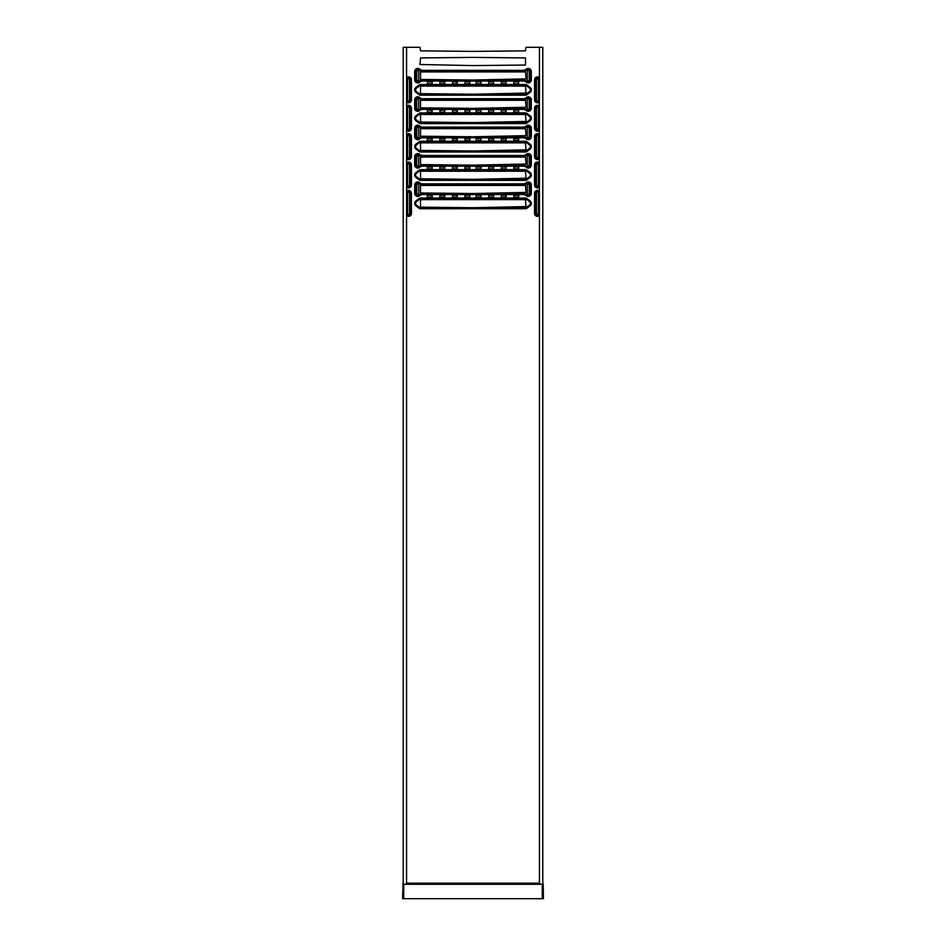 <?xml version="1.0" encoding="UTF-8"?>
<svg xmlns="http://www.w3.org/2000/svg" width="946" height="946" viewBox="0 0 946 946"><rect width="100%" height="100%" fill="white"/><g stroke="black" fill="none" stroke-linecap="round" stroke-linejoin="round"><path stroke-width="1.42" d="M542.791 818.846L542.791 823.446M542.791 833.036L542.791 832.054L542.791 833.036M427.356 112.136L432.109 112.136L432.239 110.315L427.356 110.174L427.356 112.136M518.645 110.174L513.891 110.174L513.761 111.995L518.645 112.136L518.645 110.174M518.645 81.794L513.891 81.794L513.761 83.615L518.645 83.756L518.645 81.794M427.356 83.756L432.109 83.756L432.239 81.935L427.356 81.794L427.356 83.756M439.925 112.136L444.667 112.136L444.809 110.315L439.925 110.174L439.925 112.136M506.075 110.174L501.333 110.174L501.191 111.995L506.075 112.136L506.075 110.174M506.075 81.794L501.333 81.794L501.191 83.615L506.075 83.756L506.075 81.794M439.925 83.756L444.667 83.756L444.809 81.935L439.925 81.794L439.925 83.756M452.484 112.136L457.225 112.136L457.367 110.315L452.484 110.174L452.484 112.136M493.516 110.174L488.775 110.174L488.633 111.995L493.516 112.136L493.516 110.174M493.516 81.794L488.775 81.794L488.633 83.615L493.516 83.756L493.516 81.794M452.484 83.756L457.225 83.756L457.367 81.935L452.484 81.794L452.484 83.756M465.042 112.136L469.795 112.136L469.925 110.315L465.042 110.174L465.042 112.136M480.958 110.174L476.205 110.174L476.075 111.995L480.958 112.136L480.958 110.174M480.958 81.794L476.205 81.794L476.075 83.615L480.958 83.756L480.958 81.794M465.042 83.756L469.795 83.756L469.925 81.935L465.042 81.794L465.042 83.756M539.433 47.3L542.791 47.3L542.791 884.321L539.433 884.321L539.433 47.3L526.035 47.3L525.479 50.848L473 51.403L420.521 50.848L419.965 47.3L403.209 47.3L403.209 884.321L406.567 884.321L406.567 47.3M473 57.387L420.521 57.943L419.965 64.482L473 65.593L525.479 65.038L525.479 57.943L473 57.387M481.1 138.695L476.205 138.554L476.075 140.375L480.958 140.516L481.1 138.695M481.1 167.075L476.205 166.934L476.075 168.755L480.958 168.896L481.1 167.075M481.1 195.455L476.205 195.314L476.075 197.135L480.958 197.276L481.1 195.455M464.9 140.375L469.795 140.516L469.925 138.695L465.042 138.554L464.9 140.375M464.9 168.755L469.795 168.896L469.925 167.075L465.042 166.934L464.9 168.755M464.9 197.135L469.795 197.276L469.925 195.455L465.042 195.314L464.9 197.135M493.658 138.695L488.775 138.554L488.633 140.375L493.516 140.516L493.658 138.695M493.658 167.075L488.775 166.934L488.633 168.755L493.516 168.896L493.658 167.075M493.658 195.455L488.775 195.314L488.633 197.135L493.516 197.276L493.658 195.455M452.342 140.375L457.225 140.516L457.367 138.695L452.484 138.554L452.342 140.375M452.342 168.755L457.225 168.896L457.367 167.075L452.484 166.934L452.342 168.755M452.342 197.135L457.225 197.276L457.367 195.455L452.484 195.314L452.342 197.135M506.216 138.695L501.333 138.554L501.191 140.375L506.075 140.516L506.216 138.695M506.216 167.075L501.333 166.934L501.191 168.755L506.075 168.896L506.216 167.075M506.216 195.455L501.333 195.314L501.191 197.135L506.075 197.276L506.216 195.455M439.784 140.375L444.667 140.516L444.809 138.695L439.925 138.554L439.784 140.375M439.784 168.755L444.667 168.896L444.809 167.075L439.925 166.934L439.784 168.755M439.784 197.135L444.667 197.276L444.809 195.455L439.925 195.314L439.784 197.135M518.775 138.695L513.891 138.554L513.761 140.375L518.645 140.516L518.775 138.695M518.775 167.075L513.891 166.934L513.761 168.755L518.645 168.896L518.775 167.075M518.775 195.455L513.891 195.314L513.761 197.135L518.645 197.276L518.775 195.455M427.225 140.375L432.109 140.516L432.239 138.695L427.356 138.554L427.225 140.375M427.225 168.755L432.109 168.896L432.239 167.075L427.356 166.934L427.225 168.755M427.225 197.135L432.109 197.276L432.239 195.455L427.356 195.314L427.225 197.135M542.791 837.636L542.791 836.654M543.205 883.895L543.418 898.7L542.969 884.321M402.689 884.191L403.209 883.162L402.689 884.191M403.138 883.398L402.582 898.7L542.992 898.7M403.008 898.7L403.008 884.368M403.28 884.214L542.72 884.214M407.537 79.819A0.981 0.981 0 0 1 408.518 78.849A0.981 0.981 0 0 1 409.5 79.819L409.5 99.921A0.981 0.981 0 0 1 408.518 100.891A0.981 0.981 0 0 1 407.537 99.921L407.537 79.819M536.5 79.819A0.981 0.981 0 0 1 537.482 78.849A0.981 0.981 0 0 1 538.463 79.819L538.463 99.921A0.981 0.981 0 0 1 537.482 100.891A0.981 0.981 0 0 1 536.5 99.921L536.5 79.819M407.537 108.199A0.981 0.981 0 0 1 408.518 107.229A0.981 0.981 0 0 1 409.5 108.199L409.5 128.301A0.981 0.981 0 0 1 408.518 129.271A0.981 0.981 0 0 1 407.537 128.301L407.537 108.199M407.537 136.579A0.981 0.981 0 0 1 408.518 135.609A0.981 0.981 0 0 1 409.5 136.579L409.5 156.681A0.981 0.981 0 0 1 408.518 157.651A0.981 0.981 0 0 1 407.537 156.681L407.537 136.579M407.537 164.959A0.981 0.981 0 0 1 408.518 163.989A0.981 0.981 0 0 1 409.5 164.959L409.5 185.061A0.981 0.981 0 0 1 408.518 186.031A0.981 0.981 0 0 1 407.537 185.061L407.537 164.959M407.537 193.339A0.981 0.981 0 0 1 408.518 192.369A0.981 0.981 0 0 1 409.5 193.339L409.5 213.441A0.981 0.981 0 0 1 408.518 214.411A0.981 0.981 0 0 1 407.537 213.441L407.537 193.339M536.5 108.199A0.981 0.981 0 0 1 537.482 107.229A0.981 0.981 0 0 1 538.463 108.199L538.463 128.301A0.981 0.981 0 0 1 537.482 129.271A0.981 0.981 0 0 1 536.5 128.301L536.5 108.199M536.5 136.579A0.981 0.981 0 0 1 537.482 135.609A0.981 0.981 0 0 1 538.463 136.579L538.463 156.681A0.981 0.981 0 0 1 537.482 157.651A0.981 0.981 0 0 1 536.5 156.681L536.5 136.579M536.5 164.959A0.981 0.981 0 0 1 537.482 163.989A0.981 0.981 0 0 1 538.463 164.959L538.463 185.061A0.981 0.981 0 0 1 537.482 186.031A0.981 0.981 0 0 1 536.5 185.061L536.5 164.959M536.5 193.339A0.981 0.981 0 0 1 537.482 192.369A0.981 0.981 0 0 1 538.463 193.339L538.463 213.441A0.981 0.981 0 0 1 537.482 214.411A0.981 0.981 0 0 1 536.5 213.441L536.5 193.339M418.711 79.866A0.981 0.981 0 0 1 417.73 80.848A0.981 0.981 0 0 1 416.748 79.866L416.748 71.494A0.981 0.981 0 0 1 417.73 70.512A0.981 0.981 0 0 1 418.711 71.494L418.711 79.866M472.444 71.908L420.521 71.908L420.521 79.452L473 80.008L526.035 78.885L525.479 71.908L472.444 71.908M529.252 79.866A0.981 0.981 0 0 1 528.27 80.848A0.981 0.981 0 0 1 527.289 79.866L527.289 71.494A0.981 0.981 0 0 1 528.27 70.512A0.981 0.981 0 0 1 529.252 71.494L529.252 79.866M418.711 108.246A0.981 0.981 0 0 1 417.73 109.228A0.981 0.981 0 0 1 416.748 108.246L416.748 99.874A0.981 0.981 0 0 1 417.73 98.892A0.981 0.981 0 0 1 418.711 99.874L418.711 108.246M472.444 100.288L420.521 100.288L420.521 107.832L473 108.388L526.035 107.265L525.479 100.288L472.444 100.288M529.252 108.246A0.981 0.981 0 0 1 528.27 109.228A0.981 0.981 0 0 1 527.289 108.246L527.289 99.874A0.981 0.981 0 0 1 528.27 98.892A0.981 0.981 0 0 1 529.252 99.874L529.252 108.246M418.711 136.626A0.981 0.981 0 0 1 417.73 137.608A0.981 0.981 0 0 1 416.748 136.626L416.748 128.254A0.981 0.981 0 0 1 417.73 127.272A0.981 0.981 0 0 1 418.711 128.254L418.711 136.626M472.444 128.668L420.521 128.668L420.521 136.212L473 136.768L526.035 135.645L525.479 128.668L472.444 128.668M529.252 136.626A0.981 0.981 0 0 1 528.27 137.608A0.981 0.981 0 0 1 527.289 136.626L527.289 128.254A0.981 0.981 0 0 1 528.27 127.272A0.981 0.981 0 0 1 529.252 128.254L529.252 136.626M418.711 165.006A0.981 0.981 0 0 1 417.73 165.988A0.981 0.981 0 0 1 416.748 165.006L416.748 156.634A0.981 0.981 0 0 1 417.73 155.652A0.981 0.981 0 0 1 418.711 156.634L418.711 165.006M472.444 157.048L420.521 157.048L420.521 164.592L473 165.148L526.035 164.025L525.479 157.048L472.444 157.048M529.252 165.006A0.981 0.981 0 0 1 528.27 165.988A0.981 0.981 0 0 1 527.289 165.006L527.289 156.634A0.981 0.981 0 0 1 528.27 155.652A0.981 0.981 0 0 1 529.252 156.634L529.252 165.006M418.711 193.386A0.981 0.981 0 0 1 417.73 194.368A0.981 0.981 0 0 1 416.748 193.386L416.748 185.014A0.981 0.981 0 0 1 417.73 184.032A0.981 0.981 0 0 1 418.711 185.014L418.711 193.386M472.444 185.428L420.521 185.428L420.521 192.972L473 193.528L526.035 192.405L525.479 185.428L472.444 185.428M529.252 193.386A0.981 0.981 0 0 1 528.27 194.368A0.981 0.981 0 0 1 527.289 193.386L527.289 185.014A0.981 0.981 0 0 1 528.27 184.032A0.981 0.981 0 0 1 529.252 185.014L529.252 193.386M472.444 86.098L420.521 86.098L420.521 93.642L473 94.198L526.035 93.075L525.479 86.098L472.444 86.098M472.444 114.478L420.521 114.478L420.521 122.022L473 122.578L526.035 121.455L525.479 114.478L472.444 114.478M472.444 142.858L420.521 142.858L420.521 150.402L473 150.958L526.035 149.835L525.479 142.858L472.444 142.858M472.444 171.238L420.521 171.238L420.521 178.782L473 179.338L526.035 178.215L525.479 171.238L472.444 171.238M472.444 199.618L420.521 199.618L420.521 207.162L473 207.718L526.035 206.595L525.479 199.618L472.444 199.618M420.734 207.836L420.734 208.321A2.625 2.625 0 0 1 419.137 207.777L416.134 205.471L419.362 207.481A2.247 2.247 0 0 0 420.734 207.943L525.267 207.943A2.247 2.247 0 0 0 526.638 207.481L529.642 205.176A2.247 2.247 0 0 0 529.642 201.604L526.638 199.299A2.247 2.247 0 0 0 525.267 198.837L420.734 198.837A2.247 2.247 0 0 0 419.362 199.299L416.358 201.604A2.247 2.247 0 0 0 416.358 205.176L416.429 205.093A2.14 2.14 0 0 1 416.429 201.687L419.421 199.393A2.14 2.14 0 0 1 420.734 198.944L525.267 198.944A2.14 2.14 0 0 1 526.579 199.393L529.571 201.687A2.14 2.14 0 0 1 529.571 205.093L526.579 207.387A2.14 2.14 0 0 1 525.267 207.836L420.734 207.836A2.14 2.14 0 0 1 419.421 207.387L416.429 205.093M420.734 179.456L420.734 179.941A2.625 2.625 0 0 1 419.137 179.397L416.134 177.091L419.362 179.101A2.247 2.247 0 0 0 420.734 179.563L525.267 179.563A2.247 2.247 0 0 0 526.638 179.101L529.642 176.796A2.247 2.247 0 0 0 529.642 173.224L526.638 170.919A2.247 2.247 0 0 0 525.267 170.457L420.734 170.457A2.247 2.247 0 0 0 419.362 170.919L416.358 173.224A2.247 2.247 0 0 0 416.358 176.796L416.429 176.713A2.14 2.14 0 0 1 416.429 173.307L419.421 171.013A2.14 2.14 0 0 1 420.734 170.564L525.267 170.564A2.14 2.14 0 0 1 526.579 171.013L529.571 173.307A2.14 2.14 0 0 1 529.571 176.713L526.579 179.007A2.14 2.14 0 0 1 525.267 179.456L420.734 179.456A2.14 2.14 0 0 1 419.421 179.007L416.429 176.713M420.734 151.076L420.734 151.561A2.625 2.625 0 0 1 419.137 151.017L416.134 148.711L419.362 150.721A2.247 2.247 0 0 0 420.734 151.183L525.267 151.183A2.247 2.247 0 0 0 526.638 150.721L529.642 148.416A2.247 2.247 0 0 0 529.642 144.844L526.638 142.539A2.247 2.247 0 0 0 525.267 142.077L420.734 142.077A2.247 2.247 0 0 0 419.362 142.539L416.358 144.844A2.247 2.247 0 0 0 416.358 148.416L416.429 148.333A2.14 2.14 0 0 1 416.429 144.927L419.421 142.633A2.14 2.14 0 0 1 420.734 142.184L525.267 142.184A2.14 2.14 0 0 1 526.579 142.633L529.571 144.927A2.14 2.14 0 0 1 529.571 148.333L526.579 150.627A2.14 2.14 0 0 1 525.267 151.076L420.734 151.076A2.14 2.14 0 0 1 419.421 150.627L416.429 148.333M420.734 122.696L420.734 123.181A2.625 2.625 0 0 1 419.137 122.637L416.134 120.331L419.362 122.341A2.247 2.247 0 0 0 420.734 122.803L525.267 122.803A2.247 2.247 0 0 0 526.638 122.341L529.642 120.036A2.247 2.247 0 0 0 529.642 116.464L526.638 114.159A2.247 2.247 0 0 0 525.267 113.697L420.734 113.697A2.247 2.247 0 0 0 419.362 114.159L416.358 116.464A2.247 2.247 0 0 0 416.358 120.036L416.429 119.953A2.14 2.14 0 0 1 416.429 116.547L419.421 114.253A2.14 2.14 0 0 1 420.734 113.804L525.267 113.804A2.14 2.14 0 0 1 526.579 114.253L529.571 116.547A2.14 2.14 0 0 1 529.571 119.953L526.579 122.247A2.14 2.14 0 0 1 525.267 122.696L420.734 122.696A2.14 2.14 0 0 1 419.421 122.247L416.429 119.953M415.873 200.966A3.051 3.051 0 0 0 415.873 205.814L418.877 208.12A3.051 3.051 0 0 0 420.734 208.747L525.267 208.747A3.051 3.051 0 0 0 527.123 208.12L530.127 205.814A3.051 3.051 0 0 0 530.127 200.966L527.123 198.66A3.051 3.051 0 0 0 525.267 198.033L420.734 198.033A3.051 3.051 0 0 0 418.877 198.66L415.873 200.966L419.137 199.003A2.625 2.625 0 0 1 420.734 198.459L525.267 198.459A2.625 2.625 0 0 1 526.863 199.003L529.866 201.309A2.625 2.625 0 0 1 529.866 205.471L526.863 207.777A2.625 2.625 0 0 1 525.267 208.321L420.734 208.747M415.873 205.814L416.134 205.471A2.625 2.625 0 0 1 416.134 201.309L416.429 201.687M415.873 172.586A3.051 3.051 0 0 0 415.873 177.434L418.877 179.74A3.051 3.051 0 0 0 420.734 180.367L525.267 180.367A3.051 3.051 0 0 0 527.123 179.74L530.127 177.434A3.051 3.051 0 0 0 530.127 172.586L527.123 170.28A3.051 3.051 0 0 0 525.267 169.653L420.734 169.653A3.051 3.051 0 0 0 418.877 170.28L415.873 172.586L419.137 170.623A2.625 2.625 0 0 1 420.734 170.079L525.267 170.079A2.625 2.625 0 0 1 526.863 170.623L529.866 172.929A2.625 2.625 0 0 1 529.866 177.091L526.863 179.397A2.625 2.625 0 0 1 525.267 179.941L420.734 180.367M415.873 177.434L416.134 177.091A2.625 2.625 0 0 1 416.134 172.929L416.429 173.307M415.873 144.206A3.051 3.051 0 0 0 415.873 149.054L418.877 151.36A3.051 3.051 0 0 0 420.734 151.987L525.267 151.987A3.051 3.051 0 0 0 527.123 151.36L530.127 149.054A3.051 3.051 0 0 0 530.127 144.206L527.123 141.9A3.051 3.051 0 0 0 525.267 141.273L420.734 141.273A3.051 3.051 0 0 0 418.877 141.9L415.873 144.206L419.137 142.243A2.625 2.625 0 0 1 420.734 141.699L525.267 141.699A2.625 2.625 0 0 1 526.863 142.243L529.866 144.549A2.625 2.625 0 0 1 529.866 148.711L526.863 151.017A2.625 2.625 0 0 1 525.267 151.561L420.734 151.987M415.873 149.054L416.134 148.711A2.625 2.625 0 0 1 416.134 144.549L416.429 144.927M415.873 115.826A3.051 3.051 0 0 0 415.873 120.674L418.877 122.98A3.051 3.051 0 0 0 420.734 123.607L525.267 123.607A3.051 3.051 0 0 0 527.123 122.98L530.127 120.674A3.051 3.051 0 0 0 530.127 115.826L527.123 113.52A3.051 3.051 0 0 0 525.267 112.893L420.734 112.893A3.051 3.051 0 0 0 418.877 113.52L415.873 115.826L419.137 113.863A2.625 2.625 0 0 1 420.734 113.319L525.267 113.319A2.625 2.625 0 0 1 526.863 113.863L529.866 116.169A2.625 2.625 0 0 1 529.866 120.331L526.863 122.637A2.625 2.625 0 0 1 525.267 123.181L420.734 123.607M415.873 120.674L416.134 120.331A2.625 2.625 0 0 1 416.134 116.169L416.429 116.547M420.734 94.316L420.734 94.801A2.625 2.625 0 0 1 419.137 94.257L416.134 91.951L419.362 93.961A2.247 2.247 0 0 0 420.734 94.423L525.267 94.423A2.247 2.247 0 0 0 526.638 93.961L529.642 91.656A2.247 2.247 0 0 0 529.642 88.084L526.638 85.779A2.247 2.247 0 0 0 525.267 85.317L420.734 85.317A2.247 2.247 0 0 0 419.362 85.779L416.358 88.084A2.247 2.247 0 0 0 416.358 91.656L416.429 91.573A2.14 2.14 0 0 1 416.429 88.167L419.421 85.873A2.14 2.14 0 0 1 420.734 85.424L525.267 85.424A2.14 2.14 0 0 1 526.579 85.873L529.571 88.167A2.14 2.14 0 0 1 529.571 91.573L526.579 93.867A2.14 2.14 0 0 1 525.267 94.316L420.734 94.316A2.14 2.14 0 0 1 419.421 93.867L416.429 91.573M415.873 87.446A3.051 3.051 0 0 0 415.873 92.294L418.877 94.6A3.051 3.051 0 0 0 420.734 95.227L525.267 95.227A3.051 3.051 0 0 0 527.123 94.6L530.127 92.294A3.051 3.051 0 0 0 530.127 87.446L527.123 85.14A3.051 3.051 0 0 0 525.267 84.513L420.734 84.513A3.051 3.051 0 0 0 418.877 85.14L415.873 87.446L419.137 85.483A2.625 2.625 0 0 1 420.734 84.939L525.267 84.939A2.625 2.625 0 0 1 526.863 85.483L529.866 87.789A2.625 2.625 0 0 1 529.866 91.951L526.863 94.257A2.625 2.625 0 0 1 525.267 94.801L420.734 95.227M415.873 92.294L416.134 91.951A2.625 2.625 0 0 1 416.134 87.789L416.429 88.167M414.679 185.014L414.679 193.386A3.051 3.051 0 0 0 419.586 195.81L420.166 195.361A3.926 3.926 0 0 1 422.555 194.557L523.445 194.557A3.926 3.926 0 0 1 525.834 195.361L526.414 195.81A3.051 3.051 0 0 0 531.321 193.386L531.321 185.014A3.051 3.051 0 0 0 526.414 182.59L525.834 183.039A3.926 3.926 0 0 1 523.445 183.843L422.555 183.843A3.926 3.926 0 0 1 420.166 183.039L419.586 182.59A3.051 3.051 0 0 0 414.679 185.014L415.105 185.014A2.625 2.625 0 0 1 419.326 182.933L419.906 183.37A4.352 4.352 0 0 0 422.555 184.269L523.445 184.269A4.352 4.352 0 0 0 526.094 183.37L526.674 182.933A2.625 2.625 0 0 1 530.895 185.014L530.895 193.386A2.625 2.625 0 0 1 526.674 195.467L526.094 195.03A4.352 4.352 0 0 0 523.445 194.131L422.555 194.131A4.352 4.352 0 0 0 419.906 195.03L419.326 195.467A2.625 2.625 0 0 1 415.105 193.386L415.105 185.014L415.483 193.386A2.247 2.247 0 0 0 419.102 195.172L419.586 195.81M414.679 128.254L414.679 136.626A3.051 3.051 0 0 0 419.586 139.05L420.166 138.601A3.926 3.926 0 0 1 422.555 137.797L523.445 137.797A3.926 3.926 0 0 1 525.834 138.601L526.414 139.05A3.051 3.051 0 0 0 531.321 136.626L531.321 128.254A3.051 3.051 0 0 0 526.414 125.83L525.834 126.279A3.926 3.926 0 0 1 523.445 127.083L422.555 127.083A3.926 3.926 0 0 1 420.166 126.279L419.586 125.83A3.051 3.051 0 0 0 414.679 128.254L415.105 128.254A2.625 2.625 0 0 1 419.326 126.173L419.906 126.61A4.352 4.352 0 0 0 422.555 127.509L523.445 127.509A4.352 4.352 0 0 0 526.094 126.61L526.674 126.173A2.625 2.625 0 0 1 530.895 128.254L530.895 136.626A2.625 2.625 0 0 1 526.674 138.707L526.094 138.27A4.352 4.352 0 0 0 523.445 137.371L422.555 137.371A4.352 4.352 0 0 0 419.906 138.27L419.326 138.707A2.625 2.625 0 0 1 415.105 136.626L415.105 128.254L415.483 136.626A2.247 2.247 0 0 0 419.102 138.412L419.586 139.05M414.679 71.494L414.679 79.866A3.051 3.051 0 0 0 419.586 82.29L420.166 81.841A3.926 3.926 0 0 1 422.555 81.037L523.445 81.037A3.926 3.926 0 0 1 525.834 81.841L526.414 82.29A3.051 3.051 0 0 0 531.321 79.866L531.321 71.494A3.051 3.051 0 0 0 526.414 69.07L525.834 69.519A3.926 3.926 0 0 1 523.445 70.323L422.555 70.323A3.926 3.926 0 0 1 420.166 69.519L419.586 69.07A3.051 3.051 0 0 0 414.679 71.494L415.105 71.494A2.625 2.625 0 0 1 419.326 69.413L419.906 69.85A4.352 4.352 0 0 0 422.555 70.749L523.445 70.749A4.352 4.352 0 0 0 526.094 69.85L526.674 69.413A2.625 2.625 0 0 1 530.895 71.494L530.895 79.866A2.625 2.625 0 0 1 526.674 81.947L526.094 81.51A4.352 4.352 0 0 0 523.445 80.611L422.555 80.611A4.352 4.352 0 0 0 419.906 81.51L419.326 81.947A2.625 2.625 0 0 1 415.105 79.866L415.105 71.494L415.483 79.866A2.247 2.247 0 0 0 419.102 81.652L419.586 82.29M539.433 215.641A2.944 2.944 0 0 1 534.549 213.441L534.549 193.339A2.944 2.944 0 0 1 539.433 191.139M539.433 187.261A2.944 2.944 0 0 1 534.549 185.061L534.549 164.959A2.944 2.944 0 0 1 539.433 162.759M539.433 158.881A2.944 2.944 0 0 1 534.549 156.681L534.549 136.579A2.944 2.944 0 0 1 539.433 134.379M539.433 130.501A2.944 2.944 0 0 1 534.549 128.301L534.549 108.199A2.944 2.944 0 0 1 539.433 105.999M406.567 191.139A2.944 2.944 0 0 1 411.451 193.339L411.451 213.441A2.944 2.944 0 0 1 406.567 215.641M406.567 162.759A2.944 2.944 0 0 1 411.451 164.959L411.451 185.061A2.944 2.944 0 0 1 406.567 187.261M406.567 134.379A2.944 2.944 0 0 1 411.451 136.579L411.451 156.681A2.944 2.944 0 0 1 406.567 158.881M406.567 105.999A2.944 2.944 0 0 1 411.451 108.199L411.451 128.301A2.944 2.944 0 0 1 406.567 130.501M539.433 102.121A2.944 2.944 0 0 1 534.549 99.921L534.549 79.819A2.944 2.944 0 0 1 539.433 77.619M406.567 77.619A2.944 2.944 0 0 1 411.451 79.819L411.451 99.921A2.944 2.944 0 0 1 406.567 102.121M539.433 883.162L406.567 883.162M414.679 99.874L414.679 108.246A3.051 3.051 0 0 0 419.586 110.67L420.166 110.221A3.926 3.926 0 0 1 422.555 109.417L523.445 109.417A3.926 3.926 0 0 1 525.834 110.221L526.414 110.67A3.051 3.051 0 0 0 531.321 108.246L531.321 99.874A3.051 3.051 0 0 0 526.414 97.45L525.834 97.899A3.926 3.926 0 0 1 523.445 98.703L422.555 98.703A3.926 3.926 0 0 1 420.166 97.899L419.586 97.45A3.051 3.051 0 0 0 414.679 99.874L415.105 99.874A2.625 2.625 0 0 1 419.326 97.793L419.906 98.23A4.352 4.352 0 0 0 422.555 99.129L523.445 99.129A4.352 4.352 0 0 0 526.094 98.23L526.674 97.793A2.625 2.625 0 0 1 530.895 99.874L530.895 108.246A2.625 2.625 0 0 1 526.674 110.327L526.094 109.89A4.352 4.352 0 0 0 523.445 108.991L422.555 108.991A4.352 4.352 0 0 0 419.906 109.89L419.326 110.327A2.625 2.625 0 0 1 415.105 108.246L415.105 99.874L415.483 108.246A2.247 2.247 0 0 0 419.102 110.032L419.586 110.67M414.679 156.634L414.679 165.006A3.051 3.051 0 0 0 419.586 167.43L420.166 166.981A3.926 3.926 0 0 1 422.555 166.177L523.445 166.177A3.926 3.926 0 0 1 525.834 166.981L526.414 167.43A3.051 3.051 0 0 0 531.321 165.006L531.321 156.634A3.051 3.051 0 0 0 526.414 154.21L525.834 154.659A3.926 3.926 0 0 1 523.445 155.463L422.555 155.463A3.926 3.926 0 0 1 420.166 154.659L419.586 154.21A3.051 3.051 0 0 0 414.679 156.634L415.105 156.634A2.625 2.625 0 0 1 419.326 154.553L419.906 154.99A4.352 4.352 0 0 0 422.555 155.889L523.445 155.889A4.352 4.352 0 0 0 526.094 154.99L526.674 154.553A2.625 2.625 0 0 1 530.895 156.634L530.895 165.006A2.625 2.625 0 0 1 526.674 167.087L526.094 166.65A4.352 4.352 0 0 0 523.445 165.751L422.555 165.751A4.352 4.352 0 0 0 419.906 166.65L419.326 167.087A2.625 2.625 0 0 1 415.105 165.006L415.105 156.634L415.483 165.006A2.247 2.247 0 0 0 419.102 166.792L419.586 167.43M539.433 884.285L406.567 884.285M406.567 883.647L539.433 883.647M542.295 898.7L542.295 884.321M403.706 898.7L403.706 884.321M406.567 78.246A2.507 2.507 0 0 1 411.025 79.819L410.647 99.921A2.14 2.14 0 0 1 406.567 100.784M411.451 79.819L410.54 99.921A2.034 2.034 0 0 1 406.567 100.465M411.451 99.921L411.025 99.921A2.507 2.507 0 0 1 406.567 101.494M406.567 78.956A2.14 2.14 0 0 1 410.647 79.819L410.54 99.921M406.567 79.275A2.034 2.034 0 0 1 410.54 79.819M539.433 79.275A2.034 2.034 0 0 0 535.46 79.819L535.353 99.921L534.549 99.921M539.433 78.956A2.14 2.14 0 0 0 535.353 79.819L534.975 99.921A2.507 2.507 0 0 0 539.433 101.494M539.433 100.784A2.14 2.14 0 0 1 535.353 99.921L535.46 99.921A2.034 2.034 0 0 0 539.433 100.465M534.549 79.819L534.975 79.819A2.507 2.507 0 0 1 539.433 78.246M535.46 79.819L535.46 99.921M406.567 106.626A2.507 2.507 0 0 1 411.025 108.199L410.647 128.301A2.14 2.14 0 0 1 406.567 129.164M411.451 108.199L410.54 128.301A2.034 2.034 0 0 1 406.567 128.845M411.451 128.301L411.025 128.301A2.507 2.507 0 0 1 406.567 129.874M406.567 107.336A2.14 2.14 0 0 1 410.647 108.199L410.54 128.301M406.567 135.006A2.507 2.507 0 0 1 411.025 136.579L410.647 156.681A2.14 2.14 0 0 1 406.567 157.544M411.451 136.579L410.54 156.681A2.034 2.034 0 0 1 406.567 157.225M411.451 156.681L411.025 156.681A2.507 2.507 0 0 1 406.567 158.254M406.567 135.716A2.14 2.14 0 0 1 410.647 136.579L410.54 156.681M406.567 163.386A2.507 2.507 0 0 1 411.025 164.959L410.647 185.061A2.14 2.14 0 0 1 406.567 185.924M411.451 164.959L410.54 185.061A2.034 2.034 0 0 1 406.567 185.605M411.451 185.061L411.025 185.061A2.507 2.507 0 0 1 406.567 186.634M406.567 164.096A2.14 2.14 0 0 1 410.647 164.959L410.54 185.061M406.567 191.766A2.507 2.507 0 0 1 411.025 193.339L410.647 213.441A2.14 2.14 0 0 1 406.567 214.304M411.451 193.339L410.54 213.441A2.034 2.034 0 0 1 406.567 213.985M411.451 213.441L411.025 213.441A2.507 2.507 0 0 1 406.567 215.014M406.567 192.476A2.14 2.14 0 0 1 410.647 193.339L410.54 213.441M406.567 107.655A2.034 2.034 0 0 1 410.54 108.199M406.567 136.035A2.034 2.034 0 0 1 410.54 136.579M406.567 164.415A2.034 2.034 0 0 1 410.54 164.959M406.567 192.795A2.034 2.034 0 0 1 410.54 193.339M539.433 107.655A2.034 2.034 0 0 0 535.46 108.199L535.353 128.301L534.549 128.301M539.433 107.336A2.14 2.14 0 0 0 535.353 108.199L534.975 128.301A2.507 2.507 0 0 0 539.433 129.874M539.433 129.164A2.14 2.14 0 0 1 535.353 128.301L535.46 128.301A2.034 2.034 0 0 0 539.433 128.845M534.549 108.199L534.975 108.199A2.507 2.507 0 0 1 539.433 106.626M539.433 136.035A2.034 2.034 0 0 0 535.46 136.579L535.353 156.681L534.549 156.681M539.433 135.716A2.14 2.14 0 0 0 535.353 136.579L534.975 156.681A2.507 2.507 0 0 0 539.433 158.254M539.433 157.544A2.14 2.14 0 0 1 535.353 156.681L535.46 156.681A2.034 2.034 0 0 0 539.433 157.225M534.549 136.579L534.975 136.579A2.507 2.507 0 0 1 539.433 135.006M539.433 164.415A2.034 2.034 0 0 0 535.46 164.959L535.353 185.061L534.549 185.061M539.433 164.096A2.14 2.14 0 0 0 535.353 164.959L534.975 185.061A2.507 2.507 0 0 0 539.433 186.634M539.433 185.924A2.14 2.14 0 0 1 535.353 185.061L535.46 185.061A2.034 2.034 0 0 0 539.433 185.605M534.549 164.959L534.975 164.959A2.507 2.507 0 0 1 539.433 163.386M539.433 192.795A2.034 2.034 0 0 0 535.46 193.339L535.353 213.441L534.549 213.441M539.433 192.476A2.14 2.14 0 0 0 535.353 193.339L534.975 213.441A2.507 2.507 0 0 0 539.433 215.014M539.433 214.304A2.14 2.14 0 0 1 535.353 213.441L535.46 213.441A2.034 2.034 0 0 0 539.433 213.985M534.549 193.339L534.975 193.339A2.507 2.507 0 0 1 539.433 191.766M535.46 108.199L535.46 128.301M535.46 136.579L535.46 156.681M535.46 164.959L535.46 185.061M535.46 193.339L535.46 213.441M419.031 81.569A2.14 2.14 0 0 1 415.59 79.866L415.59 71.494A2.14 2.14 0 0 1 419.031 69.791L419.61 70.241A4.836 4.836 0 0 0 422.555 71.234L523.445 71.234A4.836 4.836 0 0 0 526.39 70.241L526.969 69.791A2.14 2.14 0 0 1 530.41 71.494L530.41 79.866A2.14 2.14 0 0 1 526.969 81.569L526.39 81.12A4.836 4.836 0 0 0 523.445 80.126L422.555 80.126A4.836 4.836 0 0 0 419.61 81.12L419.031 81.569L419.669 81.214A4.73 4.73 0 0 1 422.555 80.233L523.445 80.233A4.73 4.73 0 0 1 526.331 81.214L526.898 81.652A2.247 2.247 0 0 0 530.517 79.866L531.321 79.866M526.969 81.569L526.414 82.29M526.39 81.12L525.834 81.841M523.445 80.126L523.445 81.037M422.555 80.126L422.555 81.037M419.61 81.12L420.166 81.841M415.59 79.866L414.679 79.866M530.41 79.866L530.517 71.494A2.247 2.247 0 0 0 526.898 69.708L526.331 70.146A4.73 4.73 0 0 1 523.445 71.127L422.555 71.127A4.73 4.73 0 0 1 419.669 70.146L419.102 69.708A2.247 2.247 0 0 0 415.483 71.494L415.59 71.494M419.031 69.791L419.586 69.07M419.61 70.241L420.166 69.519M422.555 71.234L422.555 70.323M523.445 71.234L523.445 70.323M526.39 70.241L525.834 69.519M526.969 69.791L526.414 69.07M530.41 71.494L531.321 71.494M419.031 109.949A2.14 2.14 0 0 1 415.59 108.246L415.59 99.874A2.14 2.14 0 0 1 419.031 98.171L419.61 98.621A4.836 4.836 0 0 0 422.555 99.614L523.445 99.614A4.836 4.836 0 0 0 526.39 98.621L526.969 98.171A2.14 2.14 0 0 1 530.41 99.874L530.41 108.246A2.14 2.14 0 0 1 526.969 109.949L526.39 109.499A4.836 4.836 0 0 0 523.445 108.506L422.555 108.506A4.836 4.836 0 0 0 419.61 109.499L419.031 109.949L419.669 109.594A4.73 4.73 0 0 1 422.555 108.613L523.445 108.613A4.73 4.73 0 0 1 526.331 109.594L526.898 110.032A2.247 2.247 0 0 0 530.517 108.246L531.321 108.246M526.969 109.949L526.414 110.67M526.39 109.499L525.834 110.221M523.445 108.506L523.445 109.417M422.555 108.506L422.555 109.417M419.61 109.499L420.166 110.221M415.59 108.246L414.679 108.246M530.41 108.246L530.517 99.874A2.247 2.247 0 0 0 526.898 98.088L526.331 98.526A4.73 4.73 0 0 1 523.445 99.507L422.555 99.507A4.73 4.73 0 0 1 419.669 98.526L419.102 98.088A2.247 2.247 0 0 0 415.483 99.874L415.59 99.874M419.031 98.171L419.586 97.45M419.61 98.621L420.166 97.899M422.555 99.614L422.555 98.703M523.445 99.614L523.445 98.703M526.39 98.621L525.834 97.899M526.969 98.171L526.414 97.45M530.41 99.874L531.321 99.874M419.031 138.329A2.14 2.14 0 0 1 415.59 136.626L415.59 128.254A2.14 2.14 0 0 1 419.031 126.551L419.61 127.001A4.836 4.836 0 0 0 422.555 127.994L523.445 127.994A4.836 4.836 0 0 0 526.39 127.001L526.969 126.551A2.14 2.14 0 0 1 530.41 128.254L530.41 136.626A2.14 2.14 0 0 1 526.969 138.329L526.39 137.88A4.836 4.836 0 0 0 523.445 136.886L422.555 136.886A4.836 4.836 0 0 0 419.61 137.88L419.031 138.329L419.669 137.974A4.73 4.73 0 0 1 422.555 136.993L523.445 136.993A4.73 4.73 0 0 1 526.331 137.974L526.898 138.412A2.247 2.247 0 0 0 530.517 136.626L531.321 136.626M526.969 138.329L526.414 139.05M526.39 137.88L525.834 138.601M523.445 136.886L523.445 137.797M422.555 136.886L422.555 137.797M419.61 137.88L420.166 138.601M415.59 136.626L414.679 136.626M530.41 136.626L530.517 128.254A2.247 2.247 0 0 0 526.898 126.468L526.331 126.906A4.73 4.73 0 0 1 523.445 127.887L422.555 127.887A4.73 4.73 0 0 1 419.669 126.906L419.102 126.468A2.247 2.247 0 0 0 415.483 128.254L415.59 128.254M419.031 126.551L419.586 125.83M419.61 127.001L420.166 126.279M422.555 127.994L422.555 127.083M523.445 127.994L523.445 127.083M526.39 127.001L525.834 126.279M526.969 126.551L526.414 125.83M530.41 128.254L531.321 128.254M419.031 166.709A2.14 2.14 0 0 1 415.59 165.006L415.59 156.634A2.14 2.14 0 0 1 419.031 154.931L419.61 155.381A4.836 4.836 0 0 0 422.555 156.374L523.445 156.374A4.836 4.836 0 0 0 526.39 155.381L526.969 154.931A2.14 2.14 0 0 1 530.41 156.634L530.41 165.006A2.14 2.14 0 0 1 526.969 166.709L526.39 166.26A4.836 4.836 0 0 0 523.445 165.266L422.555 165.266A4.836 4.836 0 0 0 419.61 166.26L419.031 166.709L419.669 166.354A4.73 4.73 0 0 1 422.555 165.373L523.445 165.373A4.73 4.73 0 0 1 526.331 166.354L526.898 166.792A2.247 2.247 0 0 0 530.517 165.006L531.321 165.006M526.969 166.709L526.414 167.43M526.39 166.26L525.834 166.981M523.445 165.266L523.445 166.177M422.555 165.266L422.555 166.177M419.61 166.26L420.166 166.981M415.59 165.006L414.679 165.006M530.41 165.006L530.517 156.634A2.247 2.247 0 0 0 526.898 154.848L526.331 155.286A4.73 4.73 0 0 1 523.445 156.267L422.555 156.267A4.73 4.73 0 0 1 419.669 155.286L419.102 154.848A2.247 2.247 0 0 0 415.483 156.634L415.59 156.634M419.031 154.931L419.586 154.21M419.61 155.381L420.166 154.659M422.555 156.374L422.555 155.463M523.445 156.374L523.445 155.463M526.39 155.381L525.834 154.659M526.969 154.931L526.414 154.21M530.41 156.634L531.321 156.634M419.031 195.089A2.14 2.14 0 0 1 415.59 193.386L415.59 185.014A2.14 2.14 0 0 1 419.031 183.311L419.61 183.761A4.836 4.836 0 0 0 422.555 184.754L523.445 184.754A4.836 4.836 0 0 0 526.39 183.761L526.969 183.311A2.14 2.14 0 0 1 530.41 185.014L530.41 193.386A2.14 2.14 0 0 1 526.969 195.089L526.39 194.639A4.836 4.836 0 0 0 523.445 193.646L422.555 193.646A4.836 4.836 0 0 0 419.61 194.639L419.031 195.089L419.669 194.734A4.73 4.73 0 0 1 422.555 193.753L523.445 193.753A4.73 4.73 0 0 1 526.331 194.734L526.898 195.172A2.247 2.247 0 0 0 530.517 193.386L531.321 193.386M526.969 195.089L526.414 195.81M526.39 194.639L525.834 195.361M523.445 193.646L523.445 194.557M422.555 193.646L422.555 194.557M419.61 194.639L420.166 195.361M415.59 193.386L414.679 193.386M530.41 193.386L530.517 185.014A2.247 2.247 0 0 0 526.898 183.228L526.331 183.666A4.73 4.73 0 0 1 523.445 184.647L422.555 184.647A4.73 4.73 0 0 1 419.669 183.666L419.102 183.228A2.247 2.247 0 0 0 415.483 185.014L415.59 185.014M419.031 183.311L419.586 182.59M419.61 183.761L420.166 183.039M422.555 184.754L422.555 183.843M523.445 184.754L523.445 183.843M526.39 183.761L525.834 183.039M526.969 183.311L526.414 182.59M530.41 185.014L531.321 185.014M525.267 94.316L525.267 95.227M526.579 93.867L527.123 94.6M419.421 93.867L418.877 94.6M419.421 85.873L418.877 85.14M420.734 85.424L420.734 84.513M525.267 85.424L525.267 84.513M526.579 85.873L527.123 85.14M529.571 88.167L530.127 87.446M529.571 91.573L530.127 92.294M525.267 122.696L525.267 123.607M526.579 122.247L527.123 122.98M419.421 122.247L418.877 122.98M419.421 114.253L418.877 113.52M420.734 113.804L420.734 112.893M525.267 113.804L525.267 112.893M526.579 114.253L527.123 113.52M529.571 116.547L530.127 115.826M529.571 119.953L530.127 120.674M525.267 151.076L525.267 151.987M526.579 150.627L527.123 151.36M419.421 150.627L418.877 151.36M419.421 142.633L418.877 141.9M420.734 142.184L420.734 141.273M525.267 142.184L525.267 141.273M526.579 142.633L527.123 141.9M529.571 144.927L530.127 144.206M529.571 148.333L530.127 149.054M525.267 179.456L525.267 180.367M526.579 179.007L527.123 179.74M419.421 179.007L418.877 179.74M419.421 171.013L418.877 170.28M420.734 170.564L420.734 169.653M525.267 170.564L525.267 169.653M526.579 171.013L527.123 170.28M529.571 173.307L530.127 172.586M529.571 176.713L530.127 177.434M525.267 207.836L525.267 208.747M526.579 207.387L527.123 208.12M419.421 207.387L418.877 208.12M419.421 199.393L418.877 198.66M420.734 198.944L420.734 198.033M525.267 198.944L525.267 198.033M526.579 199.393L527.123 198.66M529.571 201.687L530.127 200.966M529.571 205.093L530.127 205.814"/></g></svg>
